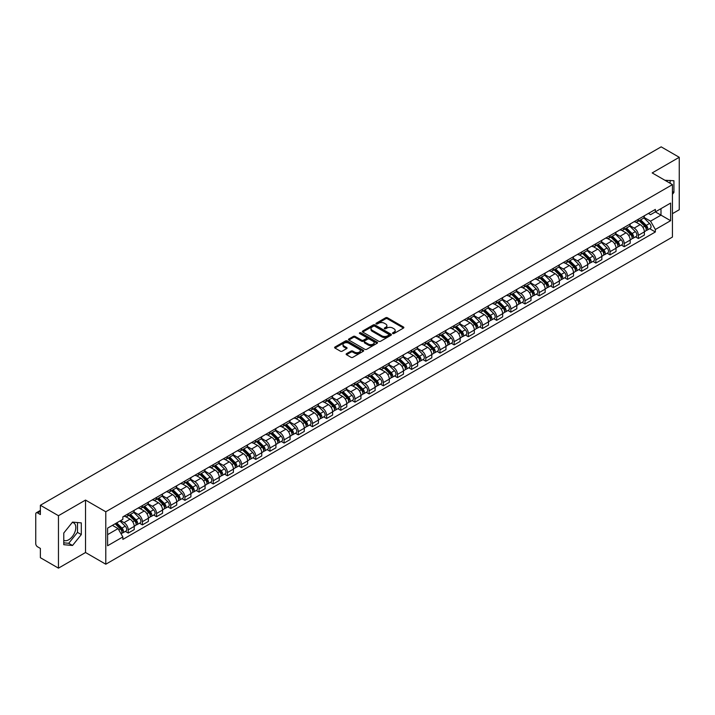 <?xml version="1.0" encoding="UTF-8"?>
<svg xmlns="http://www.w3.org/2000/svg" width="715" height="715" viewBox="0 0 715 715"><rect width="100%" height="100%" fill="white"/><g stroke="black" fill="none" stroke-linecap="round" stroke-linejoin="round"><path stroke-width="1.07" d="M392.767 333.521A0.885 0.509 0 0 0 394.019 333.521L403.492 328.051A1.26 0.724 0 0 0 403.859 327.533A1.26 0.724 0 0 0 403.492 327.023L387.441 317.755A1.26 0.724 0 0 0 385.662 317.755L376.188 323.225A0.885 0.509 0 0 0 377.431 323.949L378.664 323.243A4.031 2.333 0 0 1 384.366 323.243L385.707 324.011A4.031 2.333 0 0 1 386.887 325.656A4.031 2.333 0 0 1 385.707 327.309L384.482 328.015A0.885 0.509 0 0 0 385.725 328.73L386.949 328.024A4.031 2.333 0 0 1 392.66 328.024L394.001 328.802A4.031 2.333 0 0 1 395.181 330.446A4.031 2.333 0 0 1 394.001 332.091L392.767 332.797A0.885 0.509 0 0 0 392.767 333.521L392.767 332.797M664.995 180.323A10.019 5.783 -60 0 1 666.362 180.761A10.019 5.783 -60 0 1 667.435 181.726M72.26 522.459A10.019 5.783 -60 0 1 73.734 522.915A10.019 5.783 -60 0 1 75.272 530.941A10.019 5.783 -60 0 1 68.72 539.771A10.019 5.783 -60 0 1 63.778 540.299M346.516 353.684A1.26 0.724 0 0 0 346.149 354.202A1.26 0.724 0 0 0 346.516 354.72L351.02 357.321A1.26 0.724 0 0 0 352.799 357.321L363.327 351.244A1.26 0.724 0 0 0 363.694 350.725A1.26 0.724 0 0 0 363.327 350.216L347.276 340.948A1.26 0.724 0 0 0 345.488 340.948L334.969 347.025A1.26 0.724 0 0 0 334.602 347.535A1.26 0.724 0 0 0 334.969 348.053L340.411 351.19A1.26 0.724 0 0 0 342.19 351.19L346.695 348.589A1.26 0.724 0 0 0 347.061 348.08A1.26 0.724 0 0 0 346.695 347.562L343.995 346.006A3.369 1.948 0 0 1 343.012 344.63A3.369 1.948 0 0 1 345.095 342.825A3.369 1.948 0 0 1 348.768 343.254L359.332 349.349A3.369 1.948 0 0 1 360.324 350.725A3.369 1.948 0 0 1 358.242 352.531A3.369 1.948 0 0 1 354.569 352.102L352.799 351.092A1.26 0.724 0 0 0 351.02 351.092L346.516 353.684L346.516 354.72M105.784 511.77L85.532 500.071L58.46 515.703L40.38 505.264L661.169 146.852L679.25 157.291L652.178 172.923L672.44 184.613L105.784 511.77L105.784 564.215L672.44 237.058L672.44 184.613M378.753 341.305A1.26 0.724 0 0 0 380.532 341.305L391.051 335.237A1.26 0.724 0 0 0 391.427 334.718A1.26 0.724 0 0 0 391.051 334.2L375.009 324.941A1.26 0.724 0 0 0 373.221 324.941L362.702 331.009A1.26 0.724 0 0 0 362.335 331.528A1.26 0.724 0 0 0 362.702 332.037L378.753 341.305M359.976 333.708A0.885 0.509 0 0 1 360.869 333.834L360.869 332.788L377.189 342.208A1.26 0.724 0 0 1 377.556 342.726A1.26 0.724 0 0 1 377.189 343.236L366.67 349.313A1.26 0.724 0 0 1 364.882 349.313L348.84 340.045L348.84 339.017A1.26 0.724 0 0 0 348.464 339.536A1.26 0.724 0 0 0 348.84 340.045M348.84 339.017L353.335 336.416A1.26 0.724 0 0 1 355.123 336.416L361.629 340.179A1.26 0.724 0 0 0 363.417 340.179L366.402 338.454A1.26 0.724 0 0 0 366.768 337.936A1.26 0.724 0 0 0 366.402 337.417L359.627 333.512A0.885 0.509 0 0 1 360.869 332.788M58.46 515.703L58.46 568.148L40.38 557.709L40.38 548.423L37.564 546.805A2.565 1.484 -120 0 1 35.75 543.65L35.75 513.969A2.565 1.484 -120 0 1 36.286 512.798L40.38 510.43M672.44 213.669L679.25 209.736L679.25 157.291M58.46 568.148L85.532 552.516L105.784 564.215M40.38 505.264L40.38 514.55L37.564 512.923A2.565 1.484 -120 0 0 36.286 512.798M638.37 219.228A5.908 3.414 60 0 1 637.145 221.882L643.143 218.424A5.908 3.414 -120 0 0 644.367 215.769M629.861 225.591L634.196 228.094A5.908 3.414 60 0 1 638.37 235.333L644.367 231.866A5.908 3.414 -120 0 0 640.193 224.626L635.894 222.151M644.367 231.866L644.367 235.065L638.37 238.524L635.501 236.871M637.145 221.882A5.908 3.414 60 0 1 634.241 221.614M638.37 235.333L638.37 238.524M624.204 227.406A5.908 3.414 60 0 1 622.98 230.06L628.977 226.601A5.908 3.414 -120 0 0 630.201 223.947M621.326 245.048L624.204 246.711L630.201 243.252L630.201 240.052A5.908 3.414 -120 0 0 626.018 232.813L621.728 230.337M622.98 230.06A5.908 3.414 60 0 1 620.066 229.792M615.695 233.769L620.021 236.272A5.908 3.414 60 0 1 624.204 243.511L624.204 246.711M610.029 235.593A5.908 3.414 60 0 1 608.805 238.247L614.802 234.779A5.908 3.414 -120 0 0 616.026 232.134M607.16 253.235L610.029 254.889L616.026 251.43L616.026 248.23A5.908 3.414 -120 0 0 611.843 240.991L607.553 238.515M608.805 238.247A5.908 3.414 60 0 1 605.9 237.979M601.521 241.956L605.855 244.458A5.908 3.414 60 0 1 610.029 251.689L610.029 254.889M595.863 243.77A5.908 3.414 60 0 1 594.639 246.425L600.636 242.966A5.908 3.414 -120 0 0 601.851 240.311M592.985 261.413L595.863 263.075L601.851 259.608L601.851 256.408A5.908 3.414 -120 0 0 597.677 249.178L593.387 246.693M594.639 246.425A5.908 3.414 60 0 1 591.725 246.157M587.355 250.134L591.68 252.636A5.908 3.414 60 0 1 595.863 259.876L595.863 263.075M581.688 251.957A5.908 3.414 60 0 1 580.464 254.603L586.461 251.144A5.908 3.414 -120 0 0 587.685 248.489M578.819 269.591L581.688 271.253L587.685 267.794L587.685 264.595A5.908 3.414 -120 0 0 583.503 257.355L579.213 254.88M580.464 254.603A5.908 3.414 60 0 1 577.559 254.343M573.18 258.321L577.514 260.814A5.908 3.414 60 0 1 581.688 268.054L581.688 271.253M567.522 260.135A5.908 3.414 60 0 1 566.298 262.789L572.286 259.331A5.908 3.414 -120 0 0 573.51 256.676M564.644 277.778L567.522 279.44L573.51 275.972L573.51 272.772A5.908 3.414 -120 0 0 569.337 265.533L565.047 263.057M566.298 262.789A5.908 3.414 60 0 1 563.384 262.521M559.014 266.498L563.34 269.001A5.908 3.414 60 0 1 567.522 276.24L567.522 279.44M553.347 268.313A5.908 3.414 60 0 1 552.123 270.967L558.12 267.508A5.908 3.414 -120 0 0 559.345 264.854M550.47 285.955L553.347 287.618L559.345 284.159L559.345 280.959A5.908 3.414 -120 0 0 555.162 273.72L550.872 271.244M552.123 270.967A5.908 3.414 60 0 1 549.218 270.699M544.839 274.676L549.174 277.179A5.908 3.414 60 0 1 553.347 284.418L553.347 287.618M539.173 276.499A5.908 3.414 60 0 1 537.957 279.154L543.945 275.686A5.908 3.414 -120 0 0 545.17 273.041M536.304 294.142L539.173 295.796L545.17 292.337L545.17 289.137A5.908 3.414 -120 0 0 540.996 281.898L536.706 279.422M537.957 279.154A5.908 3.414 60 0 1 535.043 278.886M530.664 282.863L534.999 285.365A5.908 3.414 60 0 1 539.173 292.596L539.173 295.796M525.007 284.677A5.908 3.414 60 0 1 523.782 287.332L529.779 283.873A5.908 3.414 -120 0 0 531.004 281.218M522.129 302.32L525.007 303.982L531.004 300.514L531.004 297.315A5.908 3.414 -120 0 0 526.821 290.084L522.531 287.609M523.782 287.332A5.908 3.414 60 0 1 520.877 287.064M516.498 291.041L520.824 293.543A5.908 3.414 60 0 1 525.007 300.783L525.007 303.982M510.832 292.864A5.908 3.414 60 0 1 509.607 295.518L515.604 292.051A5.908 3.414 -120 0 0 516.829 289.396M507.963 310.498L510.832 312.16L516.829 308.701L516.829 305.502A5.908 3.414 -120 0 0 512.655 298.262L508.365 295.787M509.607 295.518A5.908 3.414 60 0 1 506.703 295.25M502.323 299.228L506.658 301.721A5.908 3.414 60 0 1 510.832 308.96L510.832 312.16M496.666 301.042A5.908 3.414 60 0 1 495.441 303.696L501.438 300.237A5.908 3.414 -120 0 0 502.663 297.583M493.788 318.684L496.666 320.347L502.663 316.879L502.663 313.679A5.908 3.414 -120 0 0 498.48 306.449L494.19 303.964M495.441 303.696A5.908 3.414 60 0 1 492.528 303.428M488.157 307.405L492.483 309.908A5.908 3.414 60 0 1 496.666 317.147L496.666 320.347M482.491 309.229A5.908 3.414 60 0 1 481.267 311.874L487.264 308.415A5.908 3.414 -120 0 0 488.488 305.761M479.622 326.862L482.491 328.525L488.488 325.066L488.488 321.866A5.908 3.414 -120 0 0 484.314 314.627L480.015 312.151M481.267 311.874A5.908 3.414 60 0 1 478.362 311.606M473.982 315.583L478.317 318.086A5.908 3.414 60 0 1 482.491 325.325L482.491 328.525M468.325 317.406A5.908 3.414 60 0 1 467.101 320.061L473.098 316.593A5.908 3.414 -120 0 0 474.322 313.948M465.447 335.049L468.325 336.702L474.322 333.244L474.322 330.044A5.908 3.414 -120 0 0 470.139 322.805L465.849 320.329M467.101 320.061A5.908 3.414 60 0 1 464.187 319.793M459.817 323.77L464.142 326.272A5.908 3.414 60 0 1 468.325 333.503L468.325 336.702M454.15 325.584A5.908 3.414 60 0 1 452.926 328.239L458.923 324.78A5.908 3.414 -120 0 0 460.147 322.125M451.281 343.227L454.15 344.889L460.147 341.421L460.147 338.231A5.908 3.414 -120 0 0 455.973 330.991L451.674 328.516M452.926 328.239A5.908 3.414 60 0 1 450.021 327.971M445.642 331.948L449.976 334.45A5.908 3.414 60 0 1 454.15 341.69L454.15 344.889M439.984 333.771A5.908 3.414 60 0 1 438.76 336.425L444.757 332.958A5.908 3.414 -120 0 0 445.972 330.303M437.106 351.405L439.984 353.067L445.972 349.608L445.972 346.409A5.908 3.414 -120 0 0 441.798 339.169L437.509 336.694M438.76 336.425A5.908 3.414 60 0 1 435.846 336.157M431.476 340.134L435.801 342.628A5.908 3.414 60 0 1 439.984 349.867L439.984 353.067M425.809 341.949A5.908 3.414 60 0 1 424.585 344.603L430.582 341.144A5.908 3.414 -120 0 0 431.806 338.49M422.94 359.591L425.809 361.254L431.806 357.786L431.806 354.586A5.908 3.414 -120 0 0 427.624 347.356L423.334 344.871M424.585 344.603A5.908 3.414 60 0 1 421.68 344.335M417.301 348.312L421.636 350.815A5.908 3.414 60 0 1 425.809 358.054L425.809 361.254M411.643 350.136A5.908 3.414 60 0 1 410.419 352.781L416.407 349.322A5.908 3.414 -120 0 0 417.632 346.668M408.766 367.769L411.643 369.432L417.632 365.973L417.632 362.773A5.908 3.414 -120 0 0 413.458 355.534L409.168 353.058M410.419 352.781A5.908 3.414 60 0 1 407.505 352.522M403.135 356.499L407.461 358.993A5.908 3.414 60 0 1 411.643 366.232L411.643 369.432M397.469 358.313A5.908 3.414 60 0 1 396.244 360.968L402.241 357.5A5.908 3.414 -120 0 0 403.466 354.855M394.591 375.956L397.469 377.609L403.466 374.151L403.466 370.951A5.908 3.414 -120 0 0 399.283 363.712L394.993 361.236M396.244 360.968A5.908 3.414 60 0 1 393.339 360.7M388.96 364.677L393.295 367.179A5.908 3.414 60 0 1 397.469 374.41L397.469 377.609M383.294 366.491A5.908 3.414 60 0 1 382.078 369.146L388.066 365.687A5.908 3.414 -120 0 0 389.291 363.032M380.425 384.134L383.303 385.796L389.291 382.337L389.291 379.138A5.908 3.414 -120 0 0 385.117 371.898L380.827 369.423M382.078 369.146A5.908 3.414 60 0 1 379.165 368.877M374.785 372.855L379.12 375.357A5.908 3.414 60 0 1 383.303 382.596L383.303 385.796M369.128 374.678A5.908 3.414 60 0 1 367.903 377.332L373.9 373.865A5.908 3.414 -120 0 0 375.125 371.21M366.25 392.32L369.128 393.974L375.125 390.515L375.125 387.316A5.908 3.414 -120 0 0 370.942 380.076L366.652 377.6M367.903 377.332A5.908 3.414 60 0 1 364.999 377.064M360.619 381.041L364.945 383.535A5.908 3.414 60 0 1 369.128 390.774L369.128 393.974M354.953 382.856A5.908 3.414 60 0 1 353.728 385.51L359.725 382.051A5.908 3.414 -120 0 0 360.95 379.397M352.084 400.498L354.953 402.161L360.95 398.693L360.95 395.493A5.908 3.414 -120 0 0 356.776 388.263L352.486 385.778M353.728 385.51A5.908 3.414 60 0 1 350.824 385.242M346.444 389.219L350.779 391.722A5.908 3.414 60 0 1 354.953 398.961L354.953 402.161M340.787 391.042A5.908 3.414 60 0 1 339.562 393.688L345.56 390.229A5.908 3.414 -120 0 0 346.784 387.575M337.909 408.676L340.787 410.339L346.784 406.88L346.784 403.68A5.908 3.414 -120 0 0 342.601 396.441L338.311 393.965M339.562 393.688A5.908 3.414 60 0 1 336.649 393.429M332.278 397.406L336.604 399.9A5.908 3.414 60 0 1 340.787 407.139L340.787 410.339M326.612 399.22A5.908 3.414 60 0 1 325.388 401.875L331.385 398.407A5.908 3.414 -120 0 0 332.609 395.761M323.743 416.863L326.612 418.516L332.609 415.058L332.609 411.858A5.908 3.414 -120 0 0 328.435 404.619L324.136 402.143M325.388 401.875A5.908 3.414 60 0 1 322.483 401.607M318.104 405.584L322.438 408.086A5.908 3.414 60 0 1 326.612 415.317L326.612 418.516M312.446 407.398A5.908 3.414 60 0 1 311.222 410.053L317.219 406.594A5.908 3.414 -120 0 0 318.443 403.939M309.568 425.041L312.446 426.703L318.443 423.244L318.443 420.045A5.908 3.414 -120 0 0 314.26 412.805L309.97 410.33M311.222 410.053A5.908 3.414 60 0 1 308.308 409.784M303.938 413.762L308.263 416.264A5.908 3.414 60 0 1 312.446 423.503L312.446 426.703M298.271 415.585A5.908 3.414 60 0 1 297.047 418.239L303.044 414.772A5.908 3.414 -120 0 0 304.268 412.126M295.402 433.227L298.271 434.881L304.268 431.422L304.268 428.222A5.908 3.414 -120 0 0 300.094 420.983L295.796 418.507M297.047 418.239A5.908 3.414 60 0 1 294.142 417.971M289.763 421.948L294.097 424.442A5.908 3.414 60 0 1 298.271 431.681L298.271 434.881M284.105 423.763A5.908 3.414 60 0 1 282.881 426.417L288.878 422.958A5.908 3.414 -120 0 0 290.093 420.304M281.227 441.405L284.105 443.068L290.093 439.6L290.093 436.4A5.908 3.414 -120 0 0 285.92 429.17L281.63 426.685M282.881 426.417A5.908 3.414 60 0 1 279.967 426.149M275.597 430.126L279.923 432.629A5.908 3.414 60 0 1 284.105 439.868L284.105 443.068M269.93 431.949A5.908 3.414 60 0 1 268.706 434.595L274.703 431.136A5.908 3.414 -120 0 0 275.927 428.482M267.061 449.583L269.93 451.245L275.927 447.787L275.927 444.587A5.908 3.414 -120 0 0 271.745 437.348L267.455 434.872M268.706 434.595A5.908 3.414 60 0 1 265.801 434.336M261.422 438.313L265.757 440.806A5.908 3.414 60 0 1 269.93 448.046L269.93 451.245M255.764 440.127A5.908 3.414 60 0 1 254.54 442.782L260.528 439.323A5.908 3.414 -120 0 0 261.753 436.668M252.887 457.77L255.764 459.423L261.753 455.964L261.753 452.765A5.908 3.414 -120 0 0 257.579 445.525L253.289 443.05M254.54 442.782A5.908 3.414 60 0 1 251.626 442.514M247.256 446.491L251.582 448.993A5.908 3.414 60 0 1 255.764 456.224L255.764 459.423M241.59 448.305A5.908 3.414 60 0 1 240.365 450.959L246.362 447.501A5.908 3.414 -120 0 0 247.587 444.846M238.712 465.948L241.59 467.61L247.587 464.151L247.587 460.952A5.908 3.414 -120 0 0 243.404 453.712L239.114 451.237M240.365 450.959A5.908 3.414 60 0 1 237.46 450.691M233.081 454.669L237.416 457.171A5.908 3.414 60 0 1 241.59 464.41L241.59 467.61M227.415 456.492A5.908 3.414 60 0 1 226.199 459.146L232.187 455.678A5.908 3.414 -120 0 0 233.412 453.033M224.546 474.134L227.424 475.788L233.412 472.329L233.412 469.129A5.908 3.414 -120 0 0 229.238 461.89L224.948 459.414M226.199 459.146A5.908 3.414 60 0 1 223.286 458.878M218.906 462.855L223.241 465.358A5.908 3.414 60 0 1 227.424 472.588L227.424 475.788M213.249 464.67A5.908 3.414 60 0 1 212.024 467.324L218.021 463.865A5.908 3.414 -120 0 0 219.246 461.211M210.371 482.312L213.249 483.975L219.246 480.507L219.246 477.307A5.908 3.414 -120 0 0 215.063 470.077L210.773 467.592M212.024 467.324A5.908 3.414 60 0 1 209.12 467.056M204.74 471.033L209.066 473.536A5.908 3.414 60 0 1 213.249 480.775L213.249 483.975M199.074 472.856A5.908 3.414 60 0 1 197.849 475.502L203.847 472.043A5.908 3.414 -120 0 0 205.071 469.389M196.205 490.49L199.074 492.152L205.071 488.694L205.071 485.494A5.908 3.414 -120 0 0 200.897 478.255L196.607 475.779M197.849 475.502A5.908 3.414 60 0 1 194.945 475.243M190.565 479.22L194.9 481.713A5.908 3.414 60 0 1 199.074 488.953L199.074 492.152M184.908 481.034A5.908 3.414 60 0 1 183.684 483.689L189.681 480.23A5.908 3.414 -120 0 0 190.905 477.575M182.03 498.677L184.908 500.33L190.905 496.871L190.905 493.672A5.908 3.414 -120 0 0 186.722 486.432L182.432 483.957M183.684 483.689A5.908 3.414 60 0 1 180.77 483.42M176.399 487.398L180.725 489.9A5.908 3.414 60 0 1 184.908 497.14L184.908 500.33M170.733 489.212A5.908 3.414 60 0 1 169.509 491.866L175.506 488.408A5.908 3.414 -120 0 0 176.73 485.753M167.864 506.855L170.733 508.517L176.73 505.058L176.73 501.858A5.908 3.414 -120 0 0 172.556 494.619L168.257 492.143M169.509 491.866A5.908 3.414 60 0 1 166.604 491.598M162.225 495.575L166.559 498.078A5.908 3.414 60 0 1 170.733 505.317L170.733 508.517M156.567 497.399A5.908 3.414 60 0 1 155.343 500.053L161.34 496.585A5.908 3.414 -120 0 0 162.564 493.94M153.689 515.041L156.567 516.695L162.564 513.236L162.564 510.036A5.908 3.414 -120 0 0 158.381 502.797L154.091 500.321M155.343 500.053A5.908 3.414 60 0 1 152.429 499.785M148.059 503.762L152.384 506.265A5.908 3.414 60 0 1 156.567 513.495L156.567 516.695M142.392 505.576A5.908 3.414 60 0 1 141.168 508.231L147.165 504.772A5.908 3.414 -120 0 0 148.389 502.118M139.523 523.219L142.392 524.881L148.389 521.414L148.389 518.214A5.908 3.414 -120 0 0 144.216 510.984L139.917 508.499M141.168 508.231A5.908 3.414 60 0 1 138.263 507.963M133.884 511.94L138.218 514.442A5.908 3.414 60 0 1 142.392 521.682L142.392 524.881M128.226 513.763A5.908 3.414 60 0 1 127.002 516.409L132.999 512.95A5.908 3.414 -120 0 0 134.214 510.296M125.348 531.397L128.226 533.059L134.223 529.601L134.223 526.401A5.908 3.414 -120 0 0 130.041 519.162L125.751 516.686M127.002 516.409A5.908 3.414 60 0 1 124.088 516.15M120.594 520.627L124.044 522.62A5.908 3.414 60 0 1 128.226 529.86L128.226 533.059M648.407 213.436L650.543 214.67L670.616 203.078L660.991 208.637L660.991 215.135L650.543 221.167L644.036 217.414M107.608 534.632L118.047 528.6L122.864 536.938L107.608 545.751L107.608 528.126L122.864 519.322L122.864 516.856L655.36 209.424L655.36 211.89L670.616 220.694L655.36 229.506L650.543 221.167M670.616 203.078L670.616 220.694M122.864 536.938L122.864 539.405L655.36 231.973L655.36 229.506M672.44 194.292L673.932 192.424L673.932 180.734L664.914 180.269M85.532 500.071L85.532 552.516M63.778 544.696L72.537 545.482L81.304 534.579L81.304 522.888L72.537 522.102L63.778 533.015L63.778 544.696M118.047 528.6L112.416 525.346M649.667 228.684L655.36 231.973M670.125 183.281L670.125 180.395M672.44 191.557L673.932 192.424M63.778 542.837L68.72 543.284L77.488 532.371L77.488 522.549M68.72 543.284L72.537 545.482M77.488 532.371L81.304 534.579M393.125 333.646L394.001 333.145A4.031 2.333 0 0 0 395.181 331.492L395.181 330.446M386.887 325.656L386.887 326.71A4.031 2.333 0 0 1 385.707 328.355L384.831 328.855M403.492 327.023L403.492 328.051L387.441 318.801A1.26 0.724 0 0 0 385.662 318.801L376.537 324.074M391.034 335.246L375.009 325.986A1.26 0.724 0 0 0 373.221 325.986L362.719 332.055M388.826 335.076A0.885 0.509 0 0 0 388.826 334.361L374.74 326.228A0.885 0.509 0 0 0 373.489 326.228L372.193 326.969A4.031 2.333 0 0 0 371.014 328.614A4.031 2.333 0 0 0 372.193 330.267L381.828 335.827A4.031 2.333 0 0 0 387.53 335.827L388.826 335.076L388.826 336.13A0.885 0.509 0 0 0 389.085 335.764L389.085 334.718M371.014 328.614L371.014 329.669A4.031 2.333 0 0 0 372.193 331.313L372.193 330.267M388.826 336.13L387.53 336.872A4.031 2.333 0 0 1 381.828 336.872L372.193 331.313M348.849 340.054L353.335 337.462L353.335 336.416M366.768 337.936L366.768 338.981A1.26 0.724 0 0 1 366.402 339.5L363.417 341.225A1.26 0.724 0 0 1 361.629 341.225L355.123 337.462A1.26 0.724 0 0 0 353.335 337.462M360.869 333.834L377.171 343.245M368.386 344.076A3.369 1.948 0 0 0 372.059 344.496A3.369 1.948 0 0 0 374.142 342.7A3.369 1.948 0 0 0 373.159 341.323L369.432 339.169A1.26 0.724 0 0 0 367.653 339.169L364.659 340.894A1.26 0.724 0 0 0 364.293 341.413A1.26 0.724 0 0 0 364.659 341.922L368.386 344.076L368.386 345.122A3.369 1.948 0 0 0 372.059 345.542A3.369 1.948 0 0 0 374.142 343.745L374.142 342.7M364.293 341.413L364.293 342.458A1.26 0.724 0 0 0 364.659 342.977L364.659 341.922M368.386 345.122L364.659 342.977M360.324 350.725L360.324 351.78A3.369 1.948 0 0 1 358.242 353.576A3.369 1.948 0 0 1 354.569 353.156L352.799 352.138A1.26 0.724 0 0 0 351.02 352.138L346.534 354.729M343.012 344.63L343.012 345.676A3.369 1.948 0 0 0 343.995 347.052L343.995 346.006M346.695 347.562L346.695 348.589L343.995 347.052M363.327 350.216L363.327 351.244L347.276 341.993A1.26 0.724 0 0 0 345.488 341.993L334.986 348.062L334.969 347.025M639.139 220.738L644.716 226.244A3.209 1.85 60 0 1 645.565 231.052L644.367 231.749M640.247 221.829L642.615 223.196M639.755 220.381L645.868 226.405A1.537 0.894 60 0 1 646.271 228.72A1.537 0.894 60 0 1 646.137 228.773M640.676 219.845L646.262 225.35A3.209 1.85 60 0 1 647.111 230.167A3.209 1.85 60 0 1 646.137 230.266M643.804 217.807L649.533 223.464A3.209 1.85 60 0 1 650.382 228.273L647.111 230.167M624.964 228.916L630.55 234.422A3.209 1.85 60 0 1 631.399 239.239L630.192 239.927M626.081 230.016L628.44 231.383M625.58 228.559L631.694 234.592A1.537 0.894 60 0 1 632.105 236.897A1.537 0.894 60 0 1 631.962 236.96M626.51 228.022L632.087 233.528A3.209 1.85 60 0 1 632.936 238.345A3.209 1.85 60 0 1 631.971 238.453M629.629 225.994L635.358 231.642A3.209 1.85 60 0 1 636.207 236.459L632.936 238.345M610.798 237.094L616.375 242.608A3.209 1.85 60 0 1 617.224 247.417L616.026 248.114M611.906 238.193L614.274 239.561M611.414 236.737L617.528 242.769A1.537 0.894 60 0 1 617.93 245.084A1.537 0.894 60 0 1 617.796 245.138M612.335 236.209L617.921 241.715A3.209 1.85 60 0 1 618.77 246.532A3.209 1.85 60 0 1 617.796 246.63M615.463 234.171L621.192 239.829A3.209 1.85 60 0 1 622.041 244.637L618.77 246.532M596.623 245.281L602.209 250.786A3.209 1.85 60 0 1 603.049 255.604L601.851 256.292M597.74 246.38L600.1 247.748M597.24 244.923L603.353 250.956A1.537 0.894 60 0 1 603.764 253.262A1.537 0.894 60 0 1 603.621 253.316M598.169 244.387L603.746 249.893A3.209 1.85 60 0 1 604.595 254.71A3.209 1.85 60 0 1 603.63 254.808M601.288 242.358L607.017 248.007A3.209 1.85 60 0 1 607.866 252.824L604.595 254.71M582.448 253.459L588.034 258.964A3.209 1.85 60 0 1 588.883 263.781L587.685 264.479M583.565 254.558L585.934 255.925M583.074 253.101L589.187 259.134A1.537 0.894 60 0 1 589.589 261.449A1.537 0.894 60 0 1 589.455 261.502M583.994 252.565L589.58 258.079A3.209 1.85 60 0 1 590.429 262.888A3.209 1.85 60 0 1 589.455 262.995M587.122 250.536L592.851 256.185A3.209 1.85 60 0 1 593.7 261.002L590.429 262.888M568.282 261.645L573.868 267.151A3.209 1.85 60 0 1 574.708 271.968L573.51 272.656M569.39 262.736L571.759 264.103M568.899 261.288L575.012 267.312A1.537 0.894 60 0 1 575.423 269.627A1.537 0.894 60 0 1 575.28 269.68M569.828 260.752L575.405 266.257A3.209 1.85 60 0 1 576.254 271.074A3.209 1.85 60 0 1 575.289 271.173M572.947 258.714L578.676 264.371A3.209 1.85 60 0 1 579.525 269.189L576.254 271.074M554.107 269.823L559.693 275.329A3.209 1.85 60 0 1 560.542 280.146L559.345 280.834M555.224 270.922L557.593 272.29M554.733 269.466L560.846 275.498A1.537 0.894 60 0 1 561.248 277.804A1.537 0.894 60 0 1 561.105 277.867M555.653 268.929L561.239 274.435A3.209 1.85 60 0 1 562.088 279.252A3.209 1.85 60 0 1 561.114 279.359M558.781 266.901L564.51 272.549A3.209 1.85 60 0 1 565.351 277.366L562.088 279.252M539.941 278.001L545.518 283.515A3.209 1.85 60 0 1 546.367 288.324L545.17 289.021M541.049 279.1L543.418 280.468M540.558 277.643L546.671 283.676A1.537 0.894 60 0 1 547.082 285.991A1.537 0.894 60 0 1 546.939 286.045M541.487 277.116L547.064 282.622A3.209 1.85 60 0 1 547.913 287.439A3.209 1.85 60 0 1 546.939 287.537M544.607 275.078L550.336 280.736A3.209 1.85 60 0 1 551.185 285.544L547.913 287.439M525.766 286.188L531.352 291.693A3.209 1.85 60 0 1 532.201 296.51L531.004 297.199M526.884 287.287L529.252 288.654M526.392 285.83L532.505 291.863A1.537 0.894 60 0 1 532.907 294.169A1.537 0.894 60 0 1 532.764 294.223M527.312 285.294L532.898 290.799A3.209 1.85 60 0 1 533.739 295.617A3.209 1.85 60 0 1 532.773 295.724M530.441 283.265L536.17 288.914A3.209 1.85 60 0 1 537.01 293.731L533.739 295.617M511.6 294.366L517.177 299.871A3.209 1.85 60 0 1 518.026 304.688L516.829 305.385M512.709 295.465L515.077 296.832M512.217 294.008L518.33 300.041A1.537 0.894 60 0 1 518.741 302.356A1.537 0.894 60 0 1 518.598 302.409M513.147 293.472L518.724 298.986A3.209 1.85 60 0 1 519.573 303.795A3.209 1.85 60 0 1 518.598 303.902M516.266 291.443L521.995 297.091A3.209 1.85 60 0 1 522.844 301.909L519.573 303.795M497.425 302.552L503.011 308.058A3.209 1.85 60 0 1 503.861 312.875L502.663 313.563M498.543 303.643L500.911 305.01M498.042 302.195L504.155 308.219A1.537 0.894 60 0 1 504.567 310.533A1.537 0.894 60 0 1 504.424 310.587M498.972 301.659L504.558 307.164A3.209 1.85 60 0 1 505.398 311.981A3.209 1.85 60 0 1 504.433 312.08M502.1 299.621L507.82 305.278A3.209 1.85 60 0 1 508.669 310.096L505.398 311.981M483.26 310.73L488.837 316.236A3.209 1.85 60 0 1 489.686 321.053L488.488 321.741M484.368 311.829L486.736 313.197M483.876 310.373L489.99 316.405A1.537 0.894 60 0 1 490.392 318.711A1.537 0.894 60 0 1 490.258 318.774M484.797 309.836L490.383 315.342A3.209 1.85 60 0 1 491.232 320.159A3.209 1.85 60 0 1 490.258 320.266M487.925 307.808L493.654 313.456A3.209 1.85 60 0 1 494.503 318.273L491.232 320.159M469.085 318.908L474.671 324.422A3.209 1.85 60 0 1 475.52 329.231L474.313 329.928M470.202 320.007L472.561 321.375M469.701 318.55L475.815 324.583A1.537 0.894 60 0 1 476.226 326.898A1.537 0.894 60 0 1 476.083 326.952M470.631 318.023L476.217 323.529A3.209 1.85 60 0 1 477.057 328.346A3.209 1.85 60 0 1 476.092 328.444M473.75 315.985L479.479 321.643A3.209 1.85 60 0 1 480.328 326.451L477.057 328.346M454.919 327.095L460.496 332.6A3.209 1.85 60 0 1 461.345 337.417L460.147 338.106M456.027 328.194L458.395 329.561M455.535 326.737L461.649 332.77A1.537 0.894 60 0 1 462.051 335.076A1.537 0.894 60 0 1 461.917 335.129M456.456 326.201L462.042 331.706A3.209 1.85 60 0 1 462.891 336.524A3.209 1.85 60 0 1 461.917 336.631M459.584 324.172L465.313 329.821A3.209 1.85 60 0 1 466.162 334.638L462.891 336.524M440.744 335.272L446.33 340.778A3.209 1.85 60 0 1 447.17 345.595L445.972 346.292M441.861 336.372L444.221 337.739M441.361 334.915L447.474 340.948A1.537 0.894 60 0 1 447.885 343.263A1.537 0.894 60 0 1 447.742 343.316M442.29 334.379L447.867 339.893A3.209 1.85 60 0 1 448.716 344.702A3.209 1.85 60 0 1 447.751 344.809M445.409 332.35L451.138 337.998A3.209 1.85 60 0 1 451.987 342.816L448.716 344.702M426.569 343.459L432.155 348.965A3.209 1.85 60 0 1 433.004 353.782L431.806 354.47M427.686 344.558L430.055 345.917M427.195 343.102L433.308 349.126A1.537 0.894 60 0 1 433.71 351.44A1.537 0.894 60 0 1 433.576 351.494M428.115 342.565L433.701 348.071A3.209 1.85 60 0 1 434.55 352.888A3.209 1.85 60 0 1 433.576 352.987M431.243 340.528L436.972 346.185A3.209 1.85 60 0 1 437.821 351.002L434.55 352.888M412.403 351.637L417.989 357.143A3.209 1.85 60 0 1 418.829 361.96L417.632 362.648M413.511 352.736L415.88 354.104M413.02 351.28L419.133 357.312A1.537 0.894 60 0 1 419.544 359.618A1.537 0.894 60 0 1 419.401 359.681M413.949 350.743L419.526 356.249A3.209 1.85 60 0 1 420.375 361.066A3.209 1.85 60 0 1 419.41 361.173M417.068 348.714L422.797 354.363A3.209 1.85 60 0 1 423.646 359.18L420.375 361.066M398.228 359.815L403.814 365.329A3.209 1.85 60 0 1 404.663 370.138L403.466 370.835M399.345 360.914L401.714 362.282M398.854 359.457L404.967 365.49A1.537 0.894 60 0 1 405.369 367.805A1.537 0.894 60 0 1 405.226 367.859M399.774 358.93L405.36 364.435A3.209 1.85 60 0 1 406.209 369.253A3.209 1.85 60 0 1 405.235 369.351M402.903 356.892L408.631 362.55A3.209 1.85 60 0 1 409.472 367.358L406.209 369.253M384.062 368.002L389.639 373.507A3.209 1.85 60 0 1 390.488 378.324L389.291 379.013M385.171 369.101L387.539 370.468M384.679 367.644L390.792 373.677A1.537 0.894 60 0 1 391.203 375.983A1.537 0.894 60 0 1 391.06 376.036M385.608 367.108L391.185 372.613A3.209 1.85 60 0 1 392.034 377.431A3.209 1.85 60 0 1 391.069 377.538M388.728 365.079L394.457 370.728A3.209 1.85 60 0 1 395.306 375.545L392.034 377.431M369.887 376.179L375.473 381.685A3.209 1.85 60 0 1 376.322 386.502L375.125 387.199M371.005 377.279L373.373 378.646M370.513 375.822L376.626 381.855A1.537 0.894 60 0 1 377.028 384.169A1.537 0.894 60 0 1 376.885 384.223M371.434 375.286L377.019 380.8A3.209 1.85 60 0 1 377.86 385.608A3.209 1.85 60 0 1 376.894 385.716M374.562 373.257L380.291 378.905A3.209 1.85 60 0 1 381.131 383.723L377.86 385.608M355.721 384.366L361.298 389.872A3.209 1.85 60 0 1 362.147 394.689L360.95 395.377M356.83 385.465L359.198 386.824M356.338 384.009L362.451 390.033A1.537 0.894 60 0 1 362.863 392.347A1.537 0.894 60 0 1 362.719 392.401M357.268 383.472L362.845 388.978A3.209 1.85 60 0 1 363.694 393.795A3.209 1.85 60 0 1 362.719 393.894M360.387 381.444L366.116 387.092A3.209 1.85 60 0 1 366.965 391.909L363.694 393.795M341.547 392.544L347.132 398.049A3.209 1.85 60 0 1 347.982 402.867L346.784 403.555M342.664 393.643L345.032 395.011M342.163 392.186L348.276 398.219A1.537 0.894 60 0 1 348.688 400.525A1.537 0.894 60 0 1 348.545 400.588M343.093 391.65L348.679 397.165A3.209 1.85 60 0 1 349.519 401.973A3.209 1.85 60 0 1 348.554 402.08M346.221 389.621L351.941 395.27A3.209 1.85 60 0 1 352.79 400.087L349.519 401.973M327.381 400.722L332.958 406.236A3.209 1.85 60 0 1 333.807 411.045L332.609 411.742M328.489 401.821L330.857 403.189M327.997 400.364L334.111 406.397A1.537 0.894 60 0 1 334.513 408.712A1.537 0.894 60 0 1 334.379 408.766M328.918 399.837L334.504 405.342A3.209 1.85 60 0 1 335.353 410.16A3.209 1.85 60 0 1 334.379 410.258M332.046 397.799L337.775 403.457A3.209 1.85 60 0 1 338.624 408.265L335.353 410.16M313.206 408.909L318.792 414.414A3.209 1.85 60 0 1 319.641 419.231L318.434 419.919M314.323 410.008L316.682 411.375M313.822 408.551L319.936 414.584A1.537 0.894 60 0 1 320.347 416.89A1.537 0.894 60 0 1 320.204 416.943M314.752 408.015L320.338 413.52A3.209 1.85 60 0 1 321.178 418.338A3.209 1.85 60 0 1 320.213 418.445M317.871 405.986L323.6 411.634A3.209 1.85 60 0 1 324.449 416.452L321.178 418.338M299.04 417.086L304.617 422.592A3.209 1.85 60 0 1 305.466 427.409L304.268 428.106M300.148 418.186L302.517 419.553M299.656 416.729L305.77 422.762A1.537 0.894 60 0 1 306.172 425.076A1.537 0.894 60 0 1 306.038 425.13M300.577 416.202L306.163 421.707A3.209 1.85 60 0 1 307.012 426.515A3.209 1.85 60 0 1 306.038 426.623M303.705 414.164L309.434 419.812A3.209 1.85 60 0 1 310.283 424.63L307.012 426.515M284.865 425.273L290.451 430.779A3.209 1.85 60 0 1 291.291 435.596L290.093 436.284M285.982 426.372L288.342 427.731M285.482 424.916L291.595 430.939A1.537 0.894 60 0 1 292.006 433.254A1.537 0.894 60 0 1 291.863 433.308M286.411 424.379L291.988 429.885A3.209 1.85 60 0 1 292.837 434.702A3.209 1.85 60 0 1 291.872 434.8M289.53 422.351L295.259 427.999A3.209 1.85 60 0 1 296.108 432.816L292.837 434.702M270.69 433.451L276.276 438.956A3.209 1.85 60 0 1 277.125 443.774L275.927 444.462M271.807 434.55L274.176 435.918M271.316 433.093L277.429 439.126A1.537 0.894 60 0 1 277.831 441.432A1.537 0.894 60 0 1 277.697 441.495M272.236 432.557L277.822 438.072A3.209 1.85 60 0 1 278.671 442.88A3.209 1.85 60 0 1 277.697 442.987M275.364 430.528L281.093 436.177A3.209 1.85 60 0 1 281.942 440.994L278.671 442.88M256.524 441.629L262.11 447.143A3.209 1.85 60 0 1 262.95 451.952L261.753 452.649M257.641 442.728L260.001 444.095M257.141 441.271L263.254 447.304A1.537 0.894 60 0 1 263.665 449.619A1.537 0.894 60 0 1 263.522 449.672M258.07 440.744L263.647 446.249A3.209 1.85 60 0 1 264.496 451.067A3.209 1.85 60 0 1 263.531 451.165M261.19 438.706L266.918 444.364A3.209 1.85 60 0 1 267.768 449.172L264.496 451.067M242.349 449.815L247.935 455.321A3.209 1.85 60 0 1 248.784 460.138L247.587 460.826M243.466 450.915L245.835 452.282M242.975 449.458L249.088 455.491A1.537 0.894 60 0 1 249.49 457.797A1.537 0.894 60 0 1 249.347 457.859M243.895 448.922L249.481 454.427A3.209 1.85 60 0 1 250.33 459.245A3.209 1.85 60 0 1 249.356 459.352M247.024 446.893L252.753 452.541A3.209 1.85 60 0 1 253.593 457.359L250.33 459.245M228.183 457.993L233.76 463.508A3.209 1.85 60 0 1 234.609 468.316L233.412 469.013M229.292 459.093L231.66 460.46M228.8 457.636L234.913 463.669A1.537 0.894 60 0 1 235.324 465.983A1.537 0.894 60 0 1 235.181 466.037M229.73 457.108L235.306 462.614A3.209 1.85 60 0 1 236.156 467.431A3.209 1.85 60 0 1 235.19 467.53M232.849 455.071L238.578 460.728A3.209 1.85 60 0 1 239.427 465.537L236.156 467.431M214.008 466.18L219.594 471.685A3.209 1.85 60 0 1 220.443 476.503L219.246 477.191M215.126 467.279L217.494 468.638M214.634 465.823L220.747 471.846A1.537 0.894 60 0 1 221.15 474.161A1.537 0.894 60 0 1 221.007 474.215M215.555 465.286L221.141 470.792A3.209 1.85 60 0 1 221.981 475.609A3.209 1.85 60 0 1 221.015 475.707M218.683 463.257L224.412 468.906A3.209 1.85 60 0 1 225.252 473.723L221.981 475.609M199.843 474.358L205.419 479.863A3.209 1.85 60 0 1 206.269 484.681L205.071 485.369M200.951 475.457L203.319 476.825M200.459 474L206.572 480.033A1.537 0.894 60 0 1 206.984 482.339A1.537 0.894 60 0 1 206.841 482.402M201.389 473.464L206.966 478.978A3.209 1.85 60 0 1 207.815 483.787A3.209 1.85 60 0 1 206.841 483.894M204.508 471.435L210.237 477.084A3.209 1.85 60 0 1 211.086 481.901L207.815 483.787M185.668 482.545L191.254 488.05A3.209 1.85 60 0 1 192.103 492.858L190.905 493.556M186.785 483.635L189.153 485.002M186.284 482.187L192.398 488.211A1.537 0.894 60 0 1 192.809 490.526A1.537 0.894 60 0 1 192.666 490.579M187.214 481.651L192.8 487.156A3.209 1.85 60 0 1 193.64 491.974A3.209 1.85 60 0 1 192.675 492.072M190.342 479.613L196.062 485.271A3.209 1.85 60 0 1 196.911 490.079L193.64 491.974M171.502 490.722L177.079 496.228A3.209 1.85 60 0 1 177.928 501.045L176.73 501.733M172.61 491.822L174.978 493.189M172.118 490.365L178.232 496.398A1.537 0.894 60 0 1 178.634 498.704A1.537 0.894 60 0 1 178.5 498.766M173.039 489.829L178.625 495.334A3.209 1.85 60 0 1 179.474 500.151A3.209 1.85 60 0 1 178.5 500.259M176.167 487.8L181.896 493.448A3.209 1.85 60 0 1 182.745 498.266L179.474 500.151M157.327 498.9L162.913 504.415A3.209 1.85 60 0 1 163.762 509.223L162.555 509.92M158.444 500L160.803 501.367M157.944 498.543L164.057 504.575A1.537 0.894 60 0 1 164.468 506.89A1.537 0.894 60 0 1 164.325 506.944M158.873 498.015L164.459 503.521A3.209 1.85 60 0 1 165.299 508.338A3.209 1.85 60 0 1 164.334 508.437M161.992 495.978L167.721 501.635A3.209 1.85 60 0 1 168.57 506.443L165.299 508.338M143.161 507.087L148.738 512.592A3.209 1.85 60 0 1 149.587 517.41L148.389 518.098M144.269 508.186L146.638 509.554M143.778 506.729L149.891 512.762A1.537 0.894 60 0 1 150.293 515.068A1.537 0.894 60 0 1 150.159 515.122M144.698 506.193L150.284 511.699A3.209 1.85 60 0 1 151.133 516.516A3.209 1.85 60 0 1 150.159 516.614M147.826 504.164L153.555 509.813A3.209 1.85 60 0 1 154.404 514.63L151.133 516.516M128.986 515.265L134.572 520.77A3.209 1.85 60 0 1 135.412 525.588L134.214 526.285M130.103 516.364L132.463 517.731M129.603 514.907L135.716 520.94A1.537 0.894 60 0 1 136.127 523.255A1.537 0.894 60 0 1 135.984 523.308M130.532 514.371L136.109 519.885A3.209 1.85 60 0 1 136.958 524.694A3.209 1.85 60 0 1 135.993 524.801M133.651 512.342L139.38 517.991A3.209 1.85 60 0 1 140.229 522.808L136.958 524.694M115.151 523.773L120.397 528.957A3.209 1.85 60 0 1 121.246 533.774L121.085 533.864M115.928 524.542L118.297 525.909M115.767 523.416L121.55 529.118A1.537 0.894 60 0 1 121.952 531.433A1.537 0.894 60 0 1 121.818 531.486M116.688 522.88L121.943 528.063A3.209 1.85 60 0 1 122.792 532.881A3.209 1.85 60 0 1 121.818 532.979M119.959 520.994L125.214 526.177A3.209 1.85 60 0 1 126.063 530.995L122.792 532.881M142.392 521.682L148.389 518.214M156.567 513.495L162.564 510.036M170.733 505.317L176.73 501.858M184.908 497.14L190.905 493.672M199.074 488.953L205.071 485.494M213.249 480.775L219.246 477.307M227.424 472.588L233.412 469.129M241.59 464.41L247.587 460.952M255.764 456.224L261.753 452.765M269.93 448.046L275.927 444.587M284.105 439.868L290.093 436.4M298.271 431.681L304.268 428.222M312.446 423.503L318.443 420.045M326.612 415.317L332.609 411.858M340.787 407.139L346.784 403.68M354.953 398.961L360.95 395.493M369.128 390.774L375.125 387.316M383.303 382.596L389.291 379.138M397.469 374.41L403.466 370.951M411.643 366.232L417.632 362.773M425.809 358.054L431.806 354.586M439.984 349.867L445.972 346.409M454.15 341.69L460.147 338.231M468.325 333.503L474.322 330.044M482.491 325.325L488.488 321.866M496.666 317.147L502.663 313.679M510.832 308.96L516.829 305.502M525.007 300.783L531.004 297.315M539.173 292.596L545.17 289.137M553.347 284.418L559.345 280.959M567.522 276.24L573.51 272.772M581.688 268.054L587.685 264.595M595.863 259.876L601.851 256.408M610.029 251.689L616.026 248.23M624.204 243.511L630.201 240.052M128.226 529.86L134.223 526.401M124.044 522.62L130.041 519.162M138.218 514.442L144.216 510.984M152.384 506.265L158.381 502.797M166.559 498.078L172.556 494.619M180.725 489.9L186.722 486.432M194.9 481.713L200.897 478.255M209.066 473.536L215.063 470.077M223.241 465.358L229.238 461.89M237.416 457.171L243.404 453.712M251.582 448.993L257.579 445.525M265.757 440.806L271.745 437.348M279.923 432.629L285.92 429.17M294.097 424.442L300.094 420.983M308.263 416.264L314.26 412.805M322.438 408.086L328.435 404.619M336.604 399.9L342.601 396.441M350.779 391.722L356.776 388.263M364.945 383.535L370.942 380.076M379.12 375.357L385.117 371.898M393.295 367.179L399.283 363.712M407.461 358.993L413.458 355.534M421.636 350.815L427.624 347.356M435.801 342.628L441.798 339.169M449.976 334.45L455.973 330.991M464.142 326.272L470.139 322.805M478.317 318.086L484.314 314.627M492.483 309.908L498.48 306.449M506.658 301.721L512.655 298.262M520.824 293.543L526.821 290.084M534.999 285.365L540.996 281.898M549.174 277.179L555.162 273.72M563.34 269.001L569.337 265.533M577.514 260.814L583.503 257.355M591.68 252.636L597.677 249.178M605.855 244.458L611.843 240.991M620.021 236.272L626.018 232.813M634.196 228.094L640.193 224.626M40.38 511.297L37.564 512.923M394.001 333.145L394.001 332.091M384.482 328.73L384.482 328.015M385.707 328.355L385.707 327.309M376.188 323.949L376.188 323.225M385.662 318.801L385.662 317.755M387.441 318.801L387.441 317.755M362.702 332.037L362.702 331.009M373.221 325.986L373.221 324.941M375.009 325.986L375.009 324.941M391.051 335.237L391.051 334.2M381.828 336.872L381.828 335.827M387.53 336.872L387.53 335.827M355.123 337.462L355.123 336.416M361.629 341.225L361.629 340.179M363.417 341.225L363.417 340.179M366.402 339.5L366.402 338.454M377.189 343.236L377.189 342.208M351.02 352.138L351.02 351.092M352.799 352.138L352.799 351.092M354.569 353.156L354.569 352.102M345.488 341.993L345.488 340.948M347.276 341.993L347.276 340.948M644.716 226.244L642.874 227.307M646.592 228.014L646.011 228.344M649.533 223.464L646.262 225.35M630.55 234.422L628.7 235.485M632.426 236.191L631.846 236.531M635.358 231.642L632.087 233.528M616.375 242.608L614.534 243.672M618.252 244.378L617.671 244.709M621.192 239.829L617.921 241.715M602.209 250.786L600.359 251.85M604.077 252.556L603.505 252.895M607.017 248.007L603.746 249.893M588.034 258.964L586.193 260.037M589.911 260.743L589.33 261.073M592.851 256.185L589.58 258.079M573.868 267.151L572.018 268.214M575.736 268.92L575.164 269.251M578.676 264.371L575.405 266.257M559.693 275.329L557.852 276.392M561.57 277.098L560.989 277.438M564.51 272.549L561.239 274.435M545.518 283.515L543.677 284.579M547.395 285.285L546.823 285.616M550.336 280.736L547.064 282.622M531.352 291.693L529.511 292.757M533.229 293.463L532.648 293.802M536.17 288.914L532.898 290.799M517.177 299.871L515.336 300.944M519.054 301.65L518.473 301.98M521.995 297.091L518.724 298.986M503.011 308.058L501.161 309.121M504.888 309.827L504.307 310.158M507.82 305.278L504.558 307.164M488.837 316.236L486.995 317.299M490.713 318.005L490.132 318.345M493.654 313.456L490.383 315.342M474.671 324.422L472.821 325.486M476.548 326.192L475.967 326.523M479.479 321.643L476.217 323.529M460.496 332.6L458.655 333.664M462.373 334.37L461.792 334.709M465.313 329.821L462.042 331.706M446.33 340.778L444.48 341.85M448.207 342.556L447.626 342.887M451.138 337.998L447.867 339.893M432.155 348.965L430.314 350.028M434.032 350.734L433.451 351.065M436.972 346.185L433.701 348.071M417.989 357.143L416.139 358.206M419.857 358.912L419.285 359.252M422.797 354.363L419.526 356.249M403.814 365.329L401.973 366.393M405.691 367.099L405.11 367.43M408.631 362.55L405.36 364.435M389.639 373.507L387.798 374.571M391.516 375.277L390.944 375.616M394.457 370.728L391.185 372.613M375.473 381.685L373.632 382.757M377.35 383.463L376.769 383.794M380.291 378.905L377.019 380.8M361.298 389.872L359.457 390.935M363.175 391.641L362.594 391.972M366.116 387.092L362.845 388.978M347.132 398.049L345.282 399.113M349.009 399.819L348.428 400.159M351.941 395.27L348.679 397.165M332.958 406.236L331.117 407.3M334.834 408.006L334.254 408.337M337.775 403.457L334.504 405.342M318.792 414.414L316.942 415.478M320.669 416.184L320.088 416.523M323.6 411.634L320.338 413.52M304.617 422.592L302.776 423.664M306.494 424.37L305.913 424.701M309.434 419.812L306.163 421.707M290.451 430.779L288.601 431.842M292.328 432.548L291.747 432.879M295.259 427.999L291.988 429.885M276.276 438.956L274.435 440.02M278.153 440.735L277.572 441.066M281.093 436.177L277.822 438.072M262.11 447.143L260.26 448.207M263.978 448.913L263.406 449.243M266.918 444.364L263.647 446.249M247.935 455.321L246.094 456.385M249.812 457.091L249.231 457.43M252.753 452.541L249.481 454.427M233.76 463.508L231.919 464.571M235.637 465.277L235.065 465.608M238.578 460.728L235.306 462.614M219.594 471.685L217.753 472.749M221.471 473.455L220.89 473.795M224.412 468.906L221.141 470.792M205.419 479.863L203.578 480.927M207.296 481.642L206.715 481.973M210.237 477.084L206.966 478.978M191.254 488.05L189.404 489.114M193.13 489.82L192.549 490.15M196.062 485.271L192.8 487.156M177.079 496.228L175.238 497.291M178.956 497.998L178.375 498.337M181.896 493.448L178.625 495.334M162.913 504.415L161.063 505.478M164.79 506.184L164.209 506.515M167.721 501.635L164.459 503.521M148.738 512.592L146.897 513.656M150.615 514.362L150.034 514.702M153.555 509.813L150.284 511.699M134.572 520.77L132.722 521.843M136.449 522.549L135.868 522.88M139.38 517.991L136.109 519.885M120.397 528.957L118.788 529.887M122.274 530.727L121.693 531.057M125.214 526.177L121.943 528.063"/></g></svg>
